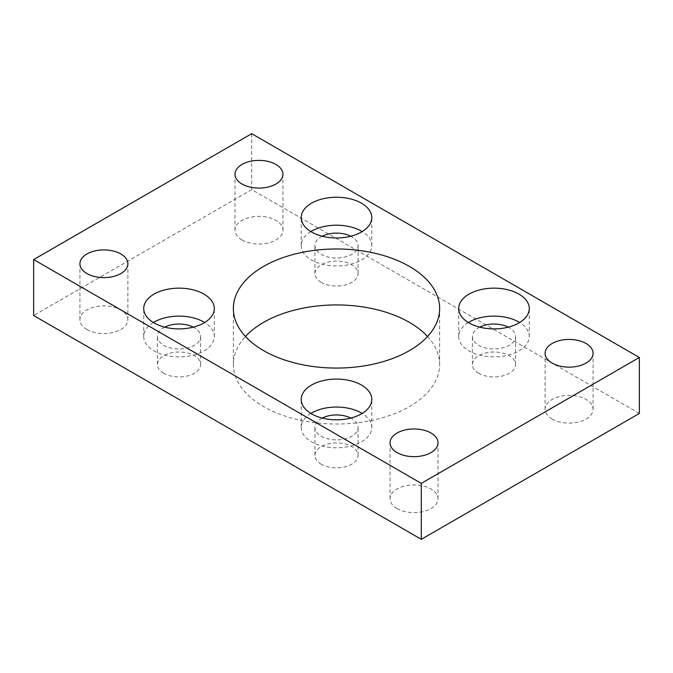 <?xml version="1.0" encoding="UTF-8"?>
<svg xmlns="http://www.w3.org/2000/svg" width="673" height="673" viewBox="0 0 673 673"><rect width="100%" height="100%" fill="white"/><g stroke="black" fill="none" stroke-linecap="round" stroke-linejoin="round"><path stroke-width="0.5" stroke-dasharray="3.37 2.52" d="M427.54 336.5A103.137 59.544 180 0 1 439.637 364.48A103.137 59.544 180 0 1 375.971 419.489A103.137 59.544 180 0 1 263.572 406.576A103.137 59.544 180 0 1 233.363 364.48A103.137 59.544 180 0 1 245.46 336.5M153.36 322.51A35.29 20.375 0 0 0 143.728 336.5A35.29 20.375 0 0 0 154.067 350.911A35.29 20.375 0 0 0 192.52 355.327A35.29 20.375 0 0 0 214.308 336.5A35.29 20.375 0 0 0 204.676 322.51M310.842 413.432A35.29 20.375 0 0 0 301.21 427.422A35.29 20.375 0 0 0 311.549 441.833A35.29 20.375 0 0 0 350.002 446.249A35.29 20.375 0 0 0 371.79 427.422A35.29 20.375 0 0 0 362.158 413.432M310.842 231.588A35.29 20.375 0 0 0 301.21 245.578A35.29 20.375 0 0 0 311.549 259.988A35.29 20.375 0 0 0 350.002 264.405A35.29 20.375 0 0 0 371.79 245.578A35.29 20.375 0 0 0 362.158 231.588M468.324 322.51A35.29 20.375 0 0 0 458.692 336.5A35.29 20.375 0 0 0 469.031 350.911A35.29 20.375 0 0 0 507.484 355.327A35.29 20.375 0 0 0 529.272 336.5A35.29 20.375 0 0 0 519.64 322.51M86.952 329.509A23.984 13.847 180 0 1 79.927 319.717A23.984 13.847 180 0 1 94.733 306.922A23.984 13.847 180 0 1 120.871 309.925A23.984 13.847 180 0 1 127.895 319.717A23.984 13.847 180 0 1 113.089 332.504A23.984 13.847 180 0 1 86.952 329.509M242.011 239.983A23.984 13.847 180 0 1 234.986 230.191A23.984 13.847 180 0 1 249.792 217.396A23.984 13.847 180 0 1 275.93 220.399A23.984 13.847 180 0 1 282.954 230.191A23.984 13.847 180 0 1 268.148 242.987A23.984 13.847 180 0 1 242.011 239.983M397.07 508.552A23.984 13.847 180 0 1 390.046 498.76A23.984 13.847 180 0 1 404.852 485.965A23.984 13.847 180 0 1 430.989 488.968A23.984 13.847 180 0 1 438.014 498.76A23.984 13.847 180 0 1 423.208 511.556A23.984 13.847 180 0 1 397.07 508.552M552.129 419.027A23.984 13.847 180 0 1 545.105 409.234A23.984 13.847 180 0 1 559.911 396.447A23.984 13.847 180 0 1 586.048 399.442A23.984 13.847 180 0 1 593.073 409.234A23.984 13.847 180 0 1 578.267 422.03A23.984 13.847 180 0 1 552.129 419.027M479.698 327.154A21.586 12.459 0 0 0 472.396 336.5A21.586 12.459 0 0 0 478.722 345.316A21.586 12.459 0 0 0 502.243 348.017A21.586 12.459 0 0 0 515.568 336.5A21.586 12.459 0 0 0 509.242 327.684A21.586 12.459 0 0 0 508.266 327.154M478.722 373.288A21.586 12.459 180 0 1 472.396 364.48A21.586 12.459 180 0 1 485.721 352.963A21.586 12.459 180 0 1 509.242 355.664A21.586 12.459 180 0 1 515.568 364.48A21.586 12.459 180 0 1 502.243 375.988A21.586 12.459 180 0 1 478.722 373.288M322.216 236.231A21.586 12.459 0 0 0 314.914 245.578A21.586 12.459 0 0 0 321.24 254.394A21.586 12.459 0 0 0 344.761 257.094A21.586 12.459 0 0 0 358.086 245.578A21.586 12.459 0 0 0 351.76 236.77A21.586 12.459 0 0 0 350.784 236.231M321.24 282.366A21.586 12.459 180 0 1 314.914 273.558A21.586 12.459 180 0 1 328.239 262.041A21.586 12.459 180 0 1 351.76 264.741A21.586 12.459 180 0 1 358.086 273.558A21.586 12.459 180 0 1 344.761 285.066A21.586 12.459 180 0 1 321.24 282.366M322.216 418.076A21.586 12.459 0 0 0 314.914 427.422A21.586 12.459 0 0 0 321.24 436.23A21.586 12.459 0 0 0 344.761 438.939A21.586 12.459 0 0 0 358.086 427.422A21.586 12.459 0 0 0 351.76 418.606A21.586 12.459 0 0 0 350.784 418.076M321.24 464.21A21.586 12.459 180 0 1 314.914 455.394A21.586 12.459 180 0 1 328.239 443.886A21.586 12.459 180 0 1 351.76 446.586A21.586 12.459 180 0 1 358.086 455.394A21.586 12.459 180 0 1 344.761 466.911A21.586 12.459 180 0 1 321.24 464.21M164.734 327.154A21.586 12.459 0 0 0 157.432 336.5A21.586 12.459 0 0 0 163.758 345.316A21.586 12.459 0 0 0 187.279 348.017A21.586 12.459 0 0 0 200.604 336.5A21.586 12.459 0 0 0 194.278 327.684A21.586 12.459 0 0 0 193.302 327.154M163.758 373.288A21.586 12.459 180 0 1 157.432 364.48A21.586 12.459 180 0 1 170.757 352.963A21.586 12.459 180 0 1 194.278 355.664A21.586 12.459 180 0 1 200.604 364.48A21.586 12.459 180 0 1 187.279 375.988A21.586 12.459 180 0 1 163.758 373.288M639.35 413.432L251.702 189.626L33.65 315.519M251.702 133.675L251.702 189.626M233.363 364.48L233.363 308.52M143.728 336.5L143.728 308.52M301.21 427.422L301.21 399.442M301.21 245.578L301.21 217.606M458.692 336.5L458.692 308.52M79.927 319.717L79.927 263.766M234.986 230.191L234.986 174.24M390.046 498.76L390.046 442.809M545.105 409.234L545.105 353.283M472.396 364.48L472.396 336.5M314.914 273.558L314.914 245.578M314.914 455.394L314.914 427.422M157.432 364.48L157.432 336.5M200.604 364.48L200.604 336.5M358.086 455.394L358.086 427.422M358.086 273.558L358.086 245.578M515.568 364.48L515.568 336.5M593.073 409.234L593.073 353.283M438.014 498.76L438.014 442.809M282.954 230.191L282.954 174.24M127.895 319.717L127.895 263.766M529.272 336.5L529.272 308.52M371.79 245.578L371.79 217.606M371.79 427.422L371.79 399.442M214.308 336.5L214.308 308.52M439.637 364.48L439.637 308.52"/><path stroke-width="1.01" d="M409.428 266.424A103.137 59.544 0 0 0 297.029 253.511A103.137 59.544 0 0 0 233.363 308.52A103.137 59.544 0 0 0 263.572 350.625A103.137 59.544 0 0 0 375.971 363.538A103.137 59.544 0 0 0 439.637 308.52A103.137 59.544 0 0 0 409.428 266.424M245.46 336.5A103.137 59.544 180 0 1 409.428 322.375A103.137 59.544 180 0 1 427.54 336.5M203.969 294.118A35.29 20.375 0 0 0 165.516 289.701A35.29 20.375 0 0 0 143.728 308.52A35.29 20.375 0 0 0 154.067 322.931A35.29 20.375 0 0 0 192.52 327.347A35.29 20.375 0 0 0 214.308 308.52A35.29 20.375 0 0 0 203.969 294.118M204.676 322.51A35.29 20.375 0 0 0 203.969 322.089A35.29 20.375 0 0 0 153.36 322.51M361.451 385.04A35.29 20.375 0 0 0 322.998 380.624A35.29 20.375 0 0 0 301.21 399.442A35.29 20.375 0 0 0 311.549 413.853A35.29 20.375 0 0 0 350.002 418.269A35.29 20.375 0 0 0 371.79 399.442A35.29 20.375 0 0 0 361.451 385.04M362.158 413.432A35.29 20.375 0 0 0 361.451 413.012A35.29 20.375 0 0 0 310.842 413.432M361.451 203.196A35.29 20.375 0 0 0 322.998 198.779A35.29 20.375 0 0 0 301.21 217.606A35.29 20.375 0 0 0 311.549 232.008A35.29 20.375 0 0 0 350.002 236.425A35.29 20.375 0 0 0 371.79 217.606A35.29 20.375 0 0 0 361.451 203.196M362.158 231.588A35.29 20.375 0 0 0 361.451 231.167A35.29 20.375 0 0 0 310.842 231.588M518.933 294.118A35.29 20.375 0 0 0 480.48 289.701A35.29 20.375 0 0 0 458.692 308.52A35.29 20.375 0 0 0 469.031 322.931A35.29 20.375 0 0 0 507.484 327.347A35.29 20.375 0 0 0 529.272 308.52A35.29 20.375 0 0 0 518.933 294.118M519.64 322.51A35.29 20.375 0 0 0 518.933 322.089A35.29 20.375 0 0 0 468.324 322.51M120.871 253.973A23.984 13.847 0 0 0 94.733 250.97A23.984 13.847 0 0 0 79.927 263.766A23.984 13.847 0 0 0 86.952 273.558A23.984 13.847 0 0 0 113.089 276.553A23.984 13.847 0 0 0 127.895 263.766A23.984 13.847 0 0 0 120.871 253.973M275.93 164.448A23.984 13.847 0 0 0 249.792 161.444A23.984 13.847 0 0 0 234.986 174.24A23.984 13.847 0 0 0 242.011 184.032A23.984 13.847 0 0 0 268.148 187.035A23.984 13.847 0 0 0 282.954 174.24A23.984 13.847 0 0 0 275.93 164.448M430.989 433.017A23.984 13.847 0 0 0 404.852 430.013A23.984 13.847 0 0 0 390.046 442.809A23.984 13.847 0 0 0 397.07 452.601A23.984 13.847 0 0 0 423.208 455.604A23.984 13.847 0 0 0 438.014 442.809A23.984 13.847 0 0 0 430.989 433.017M586.048 343.491A23.984 13.847 0 0 0 559.911 340.496A23.984 13.847 0 0 0 545.105 353.283A23.984 13.847 0 0 0 552.129 363.075A23.984 13.847 0 0 0 578.267 366.078A23.984 13.847 0 0 0 593.073 353.283A23.984 13.847 0 0 0 586.048 343.491M508.266 327.154A21.586 12.459 0 0 0 479.698 327.154M350.784 236.231A21.586 12.459 0 0 0 322.216 236.231M350.784 418.076A21.586 12.459 0 0 0 322.216 418.076M193.302 327.154A21.586 12.459 0 0 0 164.734 327.154M639.35 357.481L251.702 133.675L33.65 259.568L33.65 315.519L421.298 539.325L639.35 413.432L639.35 357.481L421.298 483.374L421.298 539.325M33.65 259.568L421.298 483.374"/></g></svg>

